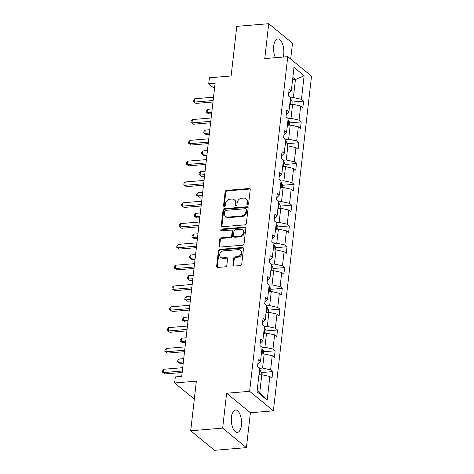 <?xml version="1.0" encoding="UTF-8"?>
<svg xmlns="http://www.w3.org/2000/svg" width="474" height="474" viewBox="0 0 474 474"><rect width="100%" height="100%" fill="white"/><g stroke="black" fill="none" stroke-linecap="round" stroke-linejoin="round"><path stroke-width="0.71" d="M247.647 204.608A0.989 0.806 -50.6 0 0 248.631 203.619L250.219 189.707A1.41 1.149 -50.6 0 0 249.111 188.504L226.531 190.382A1.41 1.149 -50.6 0 0 225.126 191.798L223.544 205.71A0.989 0.806 -50.6 0 0 225.298 205.562L225.506 203.761A4.515 3.685 -50.6 0 1 229.997 199.24L231.875 199.08A4.515 3.685 -50.6 0 1 234.269 199.779A4.515 3.685 -50.6 0 1 235.412 202.937L235.211 204.738A0.989 0.806 -50.6 0 0 236.964 204.59L237.172 202.789A4.515 3.685 -50.6 0 1 241.663 198.268L243.541 198.108A4.515 3.685 -50.6 0 1 245.935 198.807A4.515 3.685 -50.6 0 1 247.078 201.965L246.877 203.767A0.989 0.806 -50.6 0 0 247.647 204.608M241.444 425.32A11.216 5.078 85.2 0 0 235.501 410.028A11.216 5.078 85.2 0 0 231.425 417.09A11.216 5.078 85.2 0 0 237.367 432.383A11.216 5.078 85.2 0 0 241.444 425.32M283.174 57.046A11.216 5.078 85.2 0 0 283.725 54.249A11.216 5.078 85.2 0 0 277.782 38.951A11.216 5.078 85.2 0 0 273.705 46.019A11.216 5.078 85.2 0 0 275.453 57.686M290.686 59.066L292.494 43.217L268.728 23.7L236.781 26.36L231.128 75.982L209.401 77.789L208.714 83.862L214.503 88.614M246.415 447.64L250.391 412.759L226.625 393.242L222.656 428.117L246.415 447.64L214.467 450.3L190.702 430.783L196.36 381.161L174.633 382.974L194.31 399.138M222.656 428.117L190.702 430.783M232.894 264.877A1.41 1.149 -50.6 0 0 233.996 266.08L240.33 265.553A1.41 1.149 -50.6 0 0 241.734 264.137L243.494 248.69A1.41 1.149 -50.6 0 0 242.392 247.487L219.812 249.365A1.41 1.149 -50.6 0 0 218.407 250.782L216.648 266.228A1.41 1.149 -50.6 0 0 217.756 267.437L225.405 266.797A1.41 1.149 -50.6 0 0 226.809 265.381L227.561 258.768A1.41 1.149 -50.6 0 0 226.459 257.566L222.662 257.88A3.774 3.081 -50.6 0 1 220.665 257.299A3.774 3.081 -50.6 0 1 220.025 253.495A3.774 3.081 -50.6 0 1 223.461 250.876L238.327 249.638A3.774 3.081 -50.6 0 1 240.324 250.225A3.774 3.081 -50.6 0 1 240.964 254.028A3.774 3.081 -50.6 0 1 237.527 256.641L235.051 256.849A1.41 1.149 -50.6 0 0 233.646 258.265L232.894 264.877L233.534 265.404A1.41 1.149 -50.6 0 0 233.635 266.05M174.633 382.974L175.327 376.907L181.714 376.374L215.101 83.329L208.714 83.862M226.625 393.242L249.632 391.323L287.759 56.661L311.525 76.184L273.391 410.839L249.632 391.323M268.728 23.7L264.759 58.58L287.759 56.661M244.969 224.836A1.41 1.149 -50.6 0 0 246.373 223.42L248.133 207.973A1.41 1.149 -50.6 0 0 247.031 206.765L224.451 208.649A1.41 1.149 -50.6 0 0 223.047 210.065L221.287 225.511A1.41 1.149 -50.6 0 0 222.395 226.714L244.969 224.836M245.816 228.332L244.057 243.778A1.41 1.149 -50.6 0 1 242.652 245.194L220.072 247.078A1.41 1.149 -50.6 0 1 218.97 245.87L219.723 239.257A1.41 1.149 -50.6 0 1 221.127 237.847L230.281 237.083A1.41 1.149 -50.6 0 0 231.685 235.667L232.183 231.282A1.41 1.149 -50.6 0 0 231.081 230.08L221.548 230.874A0.989 0.806 -50.6 0 1 221.755 229.037L244.708 227.129A1.41 1.149 -50.6 0 1 245.816 228.332M257.021 391.779L259.711 368.168L257.56 366.402L258.324 359.736L260.475 361.502L262.086 347.359L259.93 345.593L260.694 338.928L262.845 340.693L264.456 326.556L262.306 324.785L263.064 318.119L265.215 319.885L266.826 305.748L264.676 303.976L265.434 297.311L267.585 299.076L269.196 284.939L267.046 283.174L267.804 276.502L269.955 278.268L271.566 264.131L269.416 262.365L270.174 255.693L272.325 257.459L273.936 243.322L271.786 241.556L272.544 234.885L274.695 236.656L276.306 222.513L274.156 220.748L274.914 214.076L277.071 215.848L278.676 201.705L276.526 199.939L277.29 193.274L279.441 195.039L281.052 180.902L278.896 179.131L279.66 172.465L281.811 174.231L283.422 160.094L281.272 158.322L282.03 151.656L284.181 153.422L285.792 139.285L283.642 137.519L284.4 130.848L286.551 132.613L288.162 118.476L286.012 116.711L286.77 110.039L288.921 111.805L290.532 97.668L288.382 95.902L289.14 89.231L291.291 90.996L293.981 67.391L304.13 75.727L301.44 99.333L303.591 101.098L302.833 107.77L300.682 106.004L299.07 120.141L301.221 121.907L300.463 128.578L298.312 126.813L296.7 140.95L298.851 142.715L298.093 149.387L295.942 147.615L294.33 161.758L296.481 163.524L295.723 170.196L293.566 168.424L291.96 182.567L294.111 184.333L293.347 190.998L291.196 189.233L289.584 203.37L291.741 205.141L290.977 211.807L288.826 210.041L287.214 224.178L289.365 225.95L288.607 232.616L286.456 230.85L284.844 244.987L286.995 246.758L286.237 253.424L284.086 251.658L282.474 265.796L284.625 267.561L283.867 274.233L281.716 272.467L280.104 286.604L282.255 288.37L281.497 295.041L279.346 293.276L277.734 307.413L279.885 309.178L279.127 315.85L276.976 314.078L275.364 328.221L277.515 329.987L276.757 336.659L274.6 334.887L272.994 349.03L275.145 350.796L274.381 357.461L272.23 355.696L270.618 369.833L272.775 371.604L272.011 378.27L269.86 376.504L267.17 400.115L257.021 391.779M261.31 354.167L264.166 353.93L262.555 368.067L259.699 368.304M262.555 368.067L270.618 369.833M264.166 353.93L272.23 355.696M257.82 364.151L260.475 361.502M263.68 333.358L266.536 333.121L264.925 347.258L262.069 347.495M264.925 347.258L272.994 349.03M266.536 333.121L274.6 334.887M260.19 343.342L262.845 340.693M266.05 312.55L268.906 312.313L267.3 326.45L264.439 326.687M267.3 326.45L275.364 328.221M268.906 312.313L276.976 314.078M262.56 322.533L265.215 319.885M268.42 291.741L271.282 291.504L269.67 305.641L266.809 305.884M269.67 305.641L277.734 307.413M271.282 291.504L279.346 293.276M264.93 301.725L267.585 299.076M270.79 270.932L273.652 270.695L272.04 284.838L269.179 285.075M272.04 284.838L280.104 286.604M273.652 270.695L281.716 272.467M267.3 280.916L269.955 278.268M273.16 250.13L276.022 249.887L274.41 264.03L271.549 264.267M274.41 264.03L282.474 265.796M276.022 249.887L284.086 251.658M269.67 260.108L272.325 257.459M275.53 229.321L278.392 229.084L276.78 243.221L273.925 243.458M276.78 243.221L284.844 244.987M278.392 229.084L286.456 230.85M272.04 239.299L274.695 236.656M277.906 208.513L280.762 208.276L279.15 222.413L276.295 222.65M279.15 222.413L287.214 224.178M280.762 208.276L288.826 210.041M274.416 218.496L277.071 215.848M280.276 187.704L283.132 187.467L281.52 201.604L278.665 201.841M281.52 201.604L289.584 203.37M283.132 187.467L291.196 189.233M276.786 197.688L279.441 195.039M282.646 166.895L285.502 166.658L283.89 180.795L281.035 181.032M283.89 180.795L291.96 182.567M285.502 166.658L293.566 168.424M279.156 176.879L281.811 174.231M285.016 146.087L287.872 145.85L286.266 159.987L283.405 160.23M286.266 159.987L294.33 161.758M287.872 145.85L295.942 147.615M281.526 156.07L284.181 153.422M287.386 125.278L290.248 125.041L288.636 139.178L285.775 139.421M288.636 139.178L296.7 140.95M290.248 125.041L298.312 126.813M283.896 135.262L286.551 132.613M289.756 104.47L292.618 104.233L291.006 118.376L288.145 118.613M291.006 118.376L299.07 120.141M292.618 104.233L300.682 106.004M286.266 114.453L288.921 111.805M292.571 79.798L295.426 79.561L293.376 97.567L290.515 97.804M293.376 97.567L301.44 99.333M304.13 75.727L295.426 79.561L292.837 77.434M250.391 412.759L273.391 410.839M257.157 390.617L259.746 392.745L261.796 374.738L258.94 374.975M288.636 93.645L291.291 90.996M261.796 374.738L269.86 376.504M267.17 400.115L259.746 392.745M292.174 102.052L303.591 101.098M289.804 122.861L301.221 121.907M287.434 143.669L298.851 142.715M285.064 164.478L296.481 163.524M282.694 185.281L294.111 184.333M280.318 206.089L291.741 205.141M277.948 226.898L289.365 225.95M275.578 247.706L286.995 246.758M273.208 268.515L284.625 267.561M270.838 289.324L282.255 288.37M268.468 310.132L279.885 309.178M266.098 330.941L277.515 329.987M263.728 351.744L275.145 350.796M261.352 372.552L272.775 371.604M247.535 204.608A0.989 0.806 -50.6 0 1 247.517 204.294L247.724 202.493A4.515 3.685 -50.6 0 0 246.575 199.335L245.935 198.807M234.269 199.779L234.908 200.306A4.515 3.685 -50.6 0 1 236.058 203.464L235.851 205.266A0.989 0.806 -50.6 0 0 235.868 205.58M250.118 189.061A1.41 1.149 -50.6 0 0 249.751 189.031L227.176 190.915A1.41 1.149 -50.6 0 0 225.772 192.326L224.184 206.237A0.989 0.806 -50.6 0 0 224.208 206.557M248.038 207.322A1.41 1.149 -50.6 0 0 247.671 207.292L225.091 209.176A1.41 1.149 -50.6 0 0 223.692 210.592L221.927 226.039A1.41 1.149 -50.6 0 0 222.028 226.691M246.213 209.561A0.989 0.806 -50.6 0 0 245.443 208.714L225.624 210.367A0.989 0.806 -50.6 0 0 224.64 211.357L224.421 213.253A4.515 3.685 -50.6 0 0 225.571 216.411A4.515 3.685 -50.6 0 0 227.958 217.11L241.509 215.978A4.515 3.685 -50.6 0 0 246 211.457L246.213 209.561L246.859 210.089A0.989 0.806 -50.6 0 0 246.604 209.395L245.965 208.868M225.571 216.411L226.211 216.938A4.515 3.685 -50.6 0 0 228.604 217.637L227.958 217.11M246.859 210.089L246.64 211.985A4.515 3.685 -50.6 0 1 242.149 216.511L228.604 217.637M231.827 230.299L232.467 230.826A1.41 1.149 -50.6 0 1 232.829 231.81L232.325 236.194A1.41 1.149 -50.6 0 1 230.927 237.61L221.767 238.375A1.41 1.149 -50.6 0 0 220.363 239.785L219.61 246.397A1.41 1.149 -50.6 0 0 219.705 247.049M245.716 227.68A1.41 1.149 -50.6 0 0 245.354 227.656L222.395 229.564A0.989 0.806 -50.6 0 0 221.435 230.874M239.785 236.289A3.774 3.081 -50.6 0 0 243.221 233.676A3.774 3.081 -50.6 0 0 242.581 229.872A3.774 3.081 -50.6 0 0 240.585 229.286L235.347 229.724A1.41 1.149 -50.6 0 0 233.943 231.134L233.439 235.525A1.41 1.149 -50.6 0 0 234.547 236.727L239.785 236.289L240.425 236.816A3.774 3.081 -50.6 0 0 243.861 234.203A3.774 3.081 -50.6 0 0 243.221 230.4L242.581 229.872M233.801 236.508L234.44 237.036A1.41 1.149 -50.6 0 0 235.187 237.255L234.547 236.727M240.425 236.816L235.187 237.255M240.324 250.225L240.964 250.752A3.774 3.081 -50.6 0 1 241.604 254.556A3.774 3.081 -50.6 0 1 238.167 257.169L235.691 257.376A1.41 1.149 -50.6 0 0 234.286 258.792L233.534 265.404M220.665 257.299L221.305 257.826A3.774 3.081 -50.6 0 0 223.307 258.413L222.662 257.88M227.467 258.123A1.41 1.149 -50.6 0 0 227.099 258.093L223.307 258.413M243.399 248.038A1.41 1.149 -50.6 0 0 243.032 248.015L220.451 249.893A1.41 1.149 -50.6 0 0 219.053 251.309L217.293 266.755A1.41 1.149 -50.6 0 0 217.388 267.407M291.919 104.292L292.191 101.892L291.06 99.499A3.81 1.369 -173.5 0 0 290.372 99.096M212.186 108.919L207.588 109.298L207.209 112.634L208.815 113.956L211.641 113.719M290.129 101.655A3.81 1.369 -173.5 0 0 290.082 101.632L290.129 101.655C290.775 102.574 290.716 103.113 289.952 103.255L290.195 103.308M208.815 113.956L206.143 112.166L207.209 112.634L211.807 112.249M206.143 112.166L206.291 110.833L207.588 109.298M213.146 100.518L194.364 102.088L194.743 98.752L213.525 97.188M212.974 101.987L195.969 103.403L193.297 101.62L193.445 100.287L194.743 98.752M195.969 103.403L193.297 101.62M289.549 125.1L289.821 122.701L288.69 120.307A3.81 1.369 -173.5 0 0 288.002 119.904M209.816 129.728L205.218 130.107L204.839 133.443L206.445 134.764L209.271 134.527M287.528 124.04A3.81 1.369 6.5 0 1 287.576 124.064C288.346 123.915 288.405 123.382 287.759 122.464A3.81 1.369 -173.5 0 0 287.712 122.44M206.445 134.764L203.773 132.975L204.839 133.443L209.437 133.058M203.773 132.975L203.921 131.642L205.218 130.107M287.179 145.909L287.451 143.504L286.32 141.116A3.81 1.369 -173.5 0 0 285.626 140.713M207.446 150.531L202.848 150.916L202.463 154.251L204.069 155.567L206.901 155.336M285.158 144.848A3.81 1.369 6.5 0 1 285.206 144.872C285.97 144.724 286.035 144.191 285.389 143.267A3.81 1.369 -173.5 0 0 285.342 143.243M204.069 155.567L201.403 153.783L202.463 154.251L207.067 153.866M201.403 153.783L201.551 152.45L202.848 150.916M210.77 121.326L191.994 122.89L192.373 119.561L211.155 117.99M210.604 122.796L193.599 124.212L190.927 122.428L191.075 121.095L192.373 119.561M193.599 124.212L190.927 122.428M208.4 142.135L189.618 143.699L190.003 140.363L208.779 138.799M208.234 143.604L191.223 145.02L188.557 143.237L188.705 141.898L190.003 140.363M191.223 145.02L188.557 143.237M284.809 166.718L285.081 164.312L283.95 161.924A3.81 1.369 -173.5 0 0 283.256 161.521M205.076 171.339L200.472 171.724L200.093 175.06L201.699 176.375L204.525 176.144M282.788 165.651A3.81 1.369 6.5 0 1 282.836 165.675C283.6 165.533 283.665 164.999 283.019 164.075A3.81 1.369 -173.5 0 0 282.972 164.051M201.699 176.375L199.027 174.592L200.093 175.06L204.697 174.675M199.027 174.592L199.181 173.259L200.472 171.724M206.03 162.943L187.248 164.508L187.627 161.172L206.409 159.608M205.864 164.407L188.853 165.829L186.181 164.04L186.335 162.706L187.627 161.172M188.853 165.829L186.181 164.04M282.433 187.526L282.711 185.121L281.574 182.733A3.81 1.369 -173.5 0 0 280.886 182.324M202.706 192.148L198.102 192.533L197.723 195.869L199.329 197.184L202.155 196.947M280.418 186.46A3.81 1.369 6.5 0 1 280.466 186.483C281.23 186.341 281.289 185.808 280.649 184.884A3.81 1.369 -173.5 0 0 280.596 184.86M199.329 197.184L196.657 195.401L197.723 195.869L202.321 195.484M196.657 195.401L196.811 194.067L198.102 192.533M203.66 183.752L184.878 185.316L185.257 181.98L204.039 180.416M203.494 185.216L186.483 186.638L183.811 184.848L183.965 183.515L185.257 181.98M186.483 186.638L183.811 184.848M280.063 208.329L280.341 205.929L279.204 203.542A3.81 1.369 -173.5 0 0 278.516 203.133M200.33 212.956L195.732 213.341L195.353 216.677L196.959 217.993L199.785 217.756M278.042 207.268A3.81 1.369 6.5 0 1 278.096 207.292C278.86 207.15 278.919 206.617 278.279 205.692A3.81 1.369 -173.5 0 0 278.226 205.669M196.959 217.993L194.287 216.209L195.353 216.677L199.951 216.292M194.287 216.209L194.441 214.876L195.732 213.341M201.29 204.561L182.508 206.125L182.887 202.789L201.669 201.225M201.124 206.024L184.113 207.44L181.441 205.657L181.595 204.324L182.887 202.789M184.113 207.44L181.441 205.657M277.693 229.138L277.965 226.738L276.834 224.35A3.81 1.369 -173.5 0 0 276.146 223.941M197.96 233.765L193.362 234.15L192.983 237.48L194.589 238.801L197.415 238.564M275.672 228.077A3.81 1.369 6.5 0 1 275.726 228.101C276.49 227.958 276.549 227.425 275.909 226.501A3.81 1.369 -173.5 0 0 275.856 226.477M194.589 238.801L191.917 237.018L192.983 237.48L197.581 237.101M191.917 237.018L192.071 235.685L193.362 234.15M198.92 225.369L180.138 226.933L180.517 223.598L199.299 222.033M198.754 226.833L181.743 228.249L179.071 226.465L179.225 225.132L180.517 223.598M181.743 228.249L179.071 226.465M275.323 249.946L275.595 247.547L274.464 245.159A3.81 1.369 -173.5 0 0 273.776 244.75M195.59 254.574L190.992 254.953L190.613 258.289L192.219 259.61L195.045 259.373M273.302 248.886A3.81 1.369 6.5 0 1 273.356 248.909C274.12 248.767 274.179 248.234 273.534 247.309A3.81 1.369 -173.5 0 0 273.486 247.286M192.219 259.61L189.547 257.826L190.613 258.289L195.211 257.909M189.547 257.826L189.701 256.487L190.992 254.953M196.55 246.172L177.768 247.742L178.147 244.406L196.929 242.842M196.384 247.641L179.373 249.057L176.701 247.274L176.855 245.941L178.147 244.406M179.373 249.057L176.701 247.274M272.953 270.755L273.225 268.355L272.094 265.961A3.81 1.369 -173.5 0 0 271.406 265.558M193.22 275.382L188.622 275.761L188.243 279.097L189.849 280.418L192.675 280.181M270.932 269.694A3.81 1.369 6.5 0 1 270.986 269.718C271.75 269.576 271.809 269.036 271.164 268.118A3.81 1.369 -173.5 0 0 271.116 268.094M189.849 280.418L187.177 278.629L188.243 279.097L192.841 278.712M187.177 278.629L187.325 277.296L188.622 275.761M194.18 266.981L175.398 268.545L175.777 265.215L194.559 263.651M194.008 268.45L177.003 269.866L174.331 268.083L174.479 266.749L175.777 265.215M177.003 269.866L174.331 268.083M270.583 291.563L270.855 289.164L269.724 286.77A3.81 1.369 -173.5 0 0 269.031 286.367M190.85 296.191L186.252 296.57L185.873 299.906L187.479 301.227L190.305 300.99M268.562 290.503A3.81 1.369 6.5 0 1 268.61 290.526C269.374 290.378 269.439 289.845 268.794 288.927A3.81 1.369 -173.5 0 0 268.746 288.903M187.479 301.227L184.807 299.438L185.873 299.906L190.471 299.521M184.807 299.438L184.955 298.105L186.252 296.57M191.804 287.789L173.028 289.353L173.407 286.023L192.189 284.453M191.638 289.259L174.633 290.675L171.961 288.891L172.109 287.558L173.407 286.023M174.633 290.675L171.961 288.891M268.213 312.372L268.485 309.966L267.354 307.579A3.81 1.369 -173.5 0 0 266.661 307.176M188.48 316.993L183.882 317.379L183.497 320.714L185.103 322.03L187.935 321.799M266.192 311.311A3.81 1.369 6.5 0 1 266.24 311.335C267.004 311.187 267.069 310.654 266.424 309.729A3.81 1.369 -173.5 0 0 266.376 309.706M185.103 322.03L182.437 320.246L183.497 320.714L188.101 320.329M182.437 320.246L182.585 318.913L183.882 317.379M189.434 308.598L170.652 310.162L171.031 306.826L189.813 305.262M189.268 310.067L172.258 311.483L169.591 309.7L169.739 308.361L171.031 306.826M172.258 311.483L169.591 309.7M265.843 333.181L266.115 330.775L264.984 328.387A3.81 1.369 -173.5 0 0 264.291 327.984M186.11 337.802L181.506 338.187L181.127 341.523L182.733 342.838L185.559 342.607M263.822 332.114A3.81 1.369 6.5 0 1 263.87 332.138C264.634 331.996 264.693 331.462 264.054 330.538A3.81 1.369 -173.5 0 0 264.006 330.514M182.733 342.838L180.061 341.055L181.127 341.523L185.731 341.138M180.061 341.055L180.215 339.722L181.506 338.187M187.064 329.406L168.282 330.971L168.661 327.635L187.443 326.071M186.898 330.87L169.888 332.292L167.215 330.502L167.369 329.169L168.661 327.635M169.888 332.292L167.215 330.502M263.467 353.989L263.745 351.584L262.608 349.196A3.81 1.369 -173.5 0 0 261.921 348.787M183.74 358.611L179.136 358.996L178.757 362.332L180.363 363.647L183.189 363.41M261.452 352.923A3.81 1.369 6.5 0 1 261.5 352.946C262.264 352.804 262.323 352.271 261.684 351.347A3.81 1.369 -173.5 0 0 261.63 351.323M180.363 363.647L177.691 361.863L178.757 362.332L183.355 361.946M177.691 361.863L177.845 360.53L179.136 358.996M184.694 350.215L165.912 351.779L166.291 348.443L185.073 346.879M184.528 351.678L167.518 353.1L164.845 351.311L164.999 349.978L166.291 348.443M167.518 353.1L164.845 351.311M261.097 374.792L261.375 372.392L260.238 370.004A3.81 1.369 -173.5 0 0 259.551 369.596M259.077 373.731A3.81 1.369 6.5 0 1 259.13 373.755C259.894 373.613 259.953 373.079 259.314 372.155A3.81 1.369 -173.5 0 0 259.26 372.131M182.324 371.024L163.542 372.588L163.921 369.252L182.703 367.688M182.158 372.487L165.148 373.903L162.475 372.12L162.629 370.786L163.921 369.252M165.148 373.903L162.475 372.12M247.724 202.493L247.078 201.965M235.851 205.266L235.211 204.738M236.058 203.464L235.412 202.937M224.184 206.237L223.544 205.71M225.772 192.326L225.126 191.798M227.176 190.915L226.531 190.382M249.751 189.031L249.111 188.504M247.517 204.294L246.877 203.767M221.927 226.039L221.287 225.511M223.692 210.592L223.047 210.065M225.091 209.176L224.451 208.649M247.671 207.292L247.031 206.765M242.149 216.511L241.509 215.978M246.64 211.985L246 211.457M219.61 246.397L218.97 245.87M220.363 239.785L219.723 239.257M221.767 238.375L221.127 237.847M230.927 237.61L230.281 237.083M232.325 236.194L231.685 235.667M232.829 231.81L232.183 231.282M222.395 229.564L221.755 229.037M245.354 227.656L244.708 227.129M234.286 258.792L233.646 258.265M235.691 257.376L235.051 256.849M238.167 257.169L237.527 256.641M227.099 258.093L226.459 257.566M217.293 266.755L216.648 266.228M219.053 251.309L218.407 250.782M220.451 249.893L219.812 249.365M243.032 248.015L242.392 247.487M290.538 104.41L291.089 99.564M288.162 125.213L288.719 120.366M285.792 146.022L286.349 141.175M283.422 166.83L283.973 161.984M281.052 187.639L281.603 182.792M278.682 208.447L279.233 203.601M276.312 229.256L276.863 224.409M273.942 250.065L274.493 245.218M271.572 270.873L272.123 266.027M269.196 291.676L269.753 286.829M266.826 312.485L267.383 307.638M264.456 333.293L265.007 328.446M262.086 354.102L262.637 349.255M259.716 374.91L260.267 370.064"/></g></svg>
